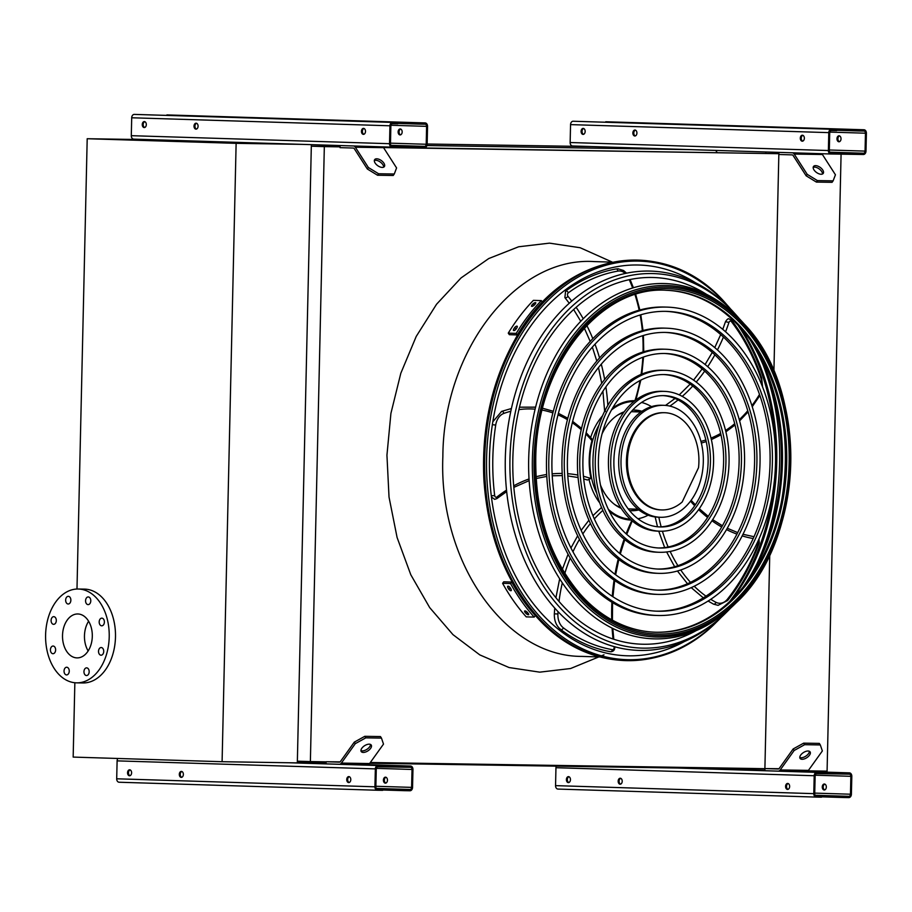 <?xml version="1.0" encoding="UTF-8"?>
<svg xmlns="http://www.w3.org/2000/svg" width="912" height="912" viewBox="0 0 912 912"><rect width="100%" height="100%" fill="white"/><g stroke="black" fill="none" stroke-linecap="round" stroke-linejoin="round"><path stroke-width="1.37" d="M297.346 762.101L326.074 762.557M369.805 763.241L701.488 768.406L702.001 767.687M340.051 146.65L311.323 146.194L324.33 146.627L310.376 761.577L326.097 761.828M370.318 762.512L764.894 768.668L769.751 554.644M310.376 761.577L297.369 761.178M383.485 147.55L778.859 153.706L773.912 371.355M773.387 394.816L773.296 398.521M772.863 417.844L772.829 419.429M770.868 505.59L770.834 507.186M770.389 526.589L770.298 530.659M324.33 146.627L340.051 146.866M383.314 147.322L778.859 153.706M715.772 150.423L717.117 152.521M426.941 145.544L691.376 149.659M427.147 144.016L592.811 146.604M775.211 446.23A197.505 145.145 91.8 0 0 738.036 325.242M729.452 601.795A197.505 145.145 91.8 0 0 774.06 483.349M841.081 154.151L827.081 771.142L808.043 770.845M764.906 770.173L701.488 768.406M765.875 151.973L765.841 153.307M751.887 768.463L751.853 769.967M74.852 682.746L73.165 757.085L222.095 761.714L236.128 143.344L87.199 138.727L153.957 139.764M236.128 143.344L302.875 144.381M87.199 138.727L76.984 589.027M222.095 761.714L297.323 762.888L311.357 144.643M88.145 650.963A21.968 14.9 90.9 0 1 84.463 635.812A21.968 14.9 90.9 0 1 88.612 621.243M62.518 635.47A21.968 14.9 90.9 0 1 77.748 613.97A21.968 14.9 90.9 0 1 92.306 636.166A21.968 14.9 90.9 0 1 77.064 657.894A21.968 14.9 90.9 0 1 62.518 635.47M88.088 604.622A3.842 2.599 -89.1 0 0 88.111 604.622A3.842 2.599 -89.1 0 0 90.778 600.826A3.842 2.599 -89.1 0 0 88.236 596.938A3.842 2.599 -89.1 0 0 85.568 600.723A3.842 2.599 -89.1 0 0 88.088 604.622M68.172 604.006A3.842 2.599 -89.1 0 0 68.195 604.006A3.842 2.599 -89.1 0 0 70.862 600.21A3.842 2.599 -89.1 0 0 68.309 596.323A3.842 2.599 -89.1 0 0 65.653 600.107A3.842 2.599 -89.1 0 0 68.172 604.006M53.614 624.332A3.842 2.599 -89.1 0 0 53.637 624.332A3.842 2.599 -89.1 0 0 56.305 620.536A3.842 2.599 -89.1 0 0 53.762 616.66A3.842 2.599 -89.1 0 0 51.095 620.434A3.842 2.599 -89.1 0 0 53.614 624.332M52.942 653.71A3.842 2.599 -89.1 0 0 52.976 653.71A3.842 2.599 -89.1 0 0 55.632 649.914A3.842 2.599 -89.1 0 0 53.09 646.038A3.842 2.599 -89.1 0 0 50.434 649.811A3.842 2.599 -89.1 0 0 52.942 653.71M66.553 674.926A3.842 2.599 -89.1 0 0 66.587 674.926A3.842 2.599 -89.1 0 0 69.244 671.129A3.842 2.599 -89.1 0 0 66.701 667.242A3.842 2.599 -89.1 0 0 64.045 671.027A3.842 2.599 -89.1 0 0 66.553 674.926M86.48 675.541A3.842 2.599 -89.1 0 0 86.503 675.541A3.842 2.599 -89.1 0 0 89.171 671.745A3.842 2.599 -89.1 0 0 86.629 667.858A3.842 2.599 -89.1 0 0 83.961 671.642A3.842 2.599 -89.1 0 0 86.48 675.541M101.038 655.204A3.842 2.599 -89.1 0 0 101.061 655.204A3.842 2.599 -89.1 0 0 103.729 651.407A3.842 2.599 -89.1 0 0 101.175 647.531A3.842 2.599 -89.1 0 0 98.519 651.305A3.842 2.599 -89.1 0 0 101.038 655.204M101.699 625.826A3.842 2.599 -89.1 0 0 101.722 625.826A3.842 2.599 -89.1 0 0 104.39 622.03A3.842 2.599 -89.1 0 0 101.848 618.154A3.842 2.599 -89.1 0 0 99.18 621.927A3.842 2.599 -89.1 0 0 101.699 625.826M45.6 634.946A46.922 31.817 90.9 0 1 78.136 589.015A46.922 31.817 90.9 0 1 109.223 636.428A46.922 31.817 90.9 0 1 76.676 682.849A46.922 31.817 90.9 0 1 45.6 634.946M78.136 589.015L84.406 589.118A46.922 31.817 90.9 0 1 115.493 636.53A46.922 31.817 90.9 0 1 82.946 682.951L76.676 682.849M821.267 772.293L828.666 772.441L821.267 772.293M849.38 772.863L816.776 772.361A3.409 2.508 91.8 0 0 814.188 775.736L813.789 793.645A3.409 2.508 91.8 0 0 816.183 797.088A3.409 2.508 91.8 0 0 816.217 797.088L821.541 797.179L821.575 795.891L816.24 795.811A2.132 1.562 -88.2 0 1 816.229 795.811A2.132 1.562 -88.2 0 1 814.724 793.657L815.134 775.747A2.132 1.562 -88.2 0 1 816.742 773.638L849.346 774.151A2.132 1.562 -88.2 0 1 849.368 774.151A2.132 1.562 -88.2 0 1 850.862 776.306L850.463 794.215A2.132 1.562 -88.2 0 1 848.844 796.324L843.52 796.233L843.486 797.521L848.81 797.601A3.409 2.508 91.8 0 0 851.398 794.227L851.808 776.317A3.409 2.508 91.8 0 0 849.403 772.863A3.409 2.508 91.8 0 0 849.38 772.863L806.732 771.541L849.403 772.863M778.962 768.713L764.94 768.577L778.198 768.998A2.132 1.448 -89.1 0 0 779.236 768.406L793.155 748.957L803.654 743.155L804.646 744.694L820.31 744.933L822.362 750.941L808.442 770.378A4.264 2.896 90.9 0 1 806.402 771.563L778.221 771.13M804.646 744.694L794.147 750.496L780.227 769.945A4.264 2.896 90.9 0 1 778.187 771.13L764.894 770.708L764.94 768.577M620.605 784.138A2.987 2.029 90.9 0 1 619.1 781.219A2.987 2.029 90.9 0 1 620.696 778.335M568.849 782.542A2.987 2.029 90.9 0 1 567.344 779.612A2.987 2.029 90.9 0 1 568.94 776.728M556.286 766.148A3.409 2.508 91.8 0 0 555.955 767.71L555.556 785.631A3.409 2.508 91.8 0 0 557.962 789.074A3.409 2.508 91.8 0 0 557.984 789.074L816.16 797.088L557.962 789.074M787.546 789.416A2.987 2.029 90.9 0 1 785.585 786.383A2.987 2.029 90.9 0 1 787.66 783.442A2.987 2.029 90.9 0 1 787.683 783.442A2.987 2.029 90.9 0 1 789.644 786.475A2.987 2.029 90.9 0 1 787.569 789.416A2.987 2.029 90.9 0 1 787.546 789.416M620.114 784.217A2.987 2.029 90.9 0 1 618.165 781.185A2.987 2.029 90.9 0 1 620.228 778.244A2.987 2.029 90.9 0 1 620.251 778.244A2.987 2.029 90.9 0 1 622.212 781.276A2.987 2.029 90.9 0 1 620.137 784.217A2.987 2.029 90.9 0 1 620.114 784.217M568.358 782.61A2.987 2.029 90.9 0 1 566.398 779.578A2.987 2.029 90.9 0 1 568.472 776.636A2.987 2.029 90.9 0 1 568.495 776.636A2.987 2.029 90.9 0 1 570.445 779.669A2.987 2.029 90.9 0 1 568.381 782.61A2.987 2.029 90.9 0 1 568.358 782.61M824.71 789.906A2.987 2.029 90.9 0 1 823.205 786.988A2.987 2.029 90.9 0 1 824.801 784.103M821.552 796.837L843.486 797.521M815.305 795.367L843.52 796.233M824.22 789.986A2.987 2.029 -89.1 0 0 824.243 789.986A2.987 2.029 -89.1 0 0 826.318 787.033A2.987 2.029 -89.1 0 0 824.334 784.012A2.987 2.029 -89.1 0 0 822.271 786.953A2.987 2.029 -89.1 0 0 824.22 789.986M788.036 789.336A2.987 2.029 90.9 0 1 786.532 786.406A2.987 2.029 90.9 0 1 788.128 783.533M815.795 795.72L821.575 795.891M809.389 751.294A5.974 3.067 -32.7 0 1 805.752 756.196A5.974 3.067 -32.7 0 1 799.79 757.45M820.31 744.933L819.329 743.394L803.654 743.155M808.043 751.009A5.974 3.067 -32.7 0 1 810.107 751.921A5.974 3.067 -32.7 0 1 806.744 757.735A5.974 3.067 -32.7 0 1 800.052 758.374A5.974 3.067 -32.7 0 1 801.887 753.745A5.974 3.067 -32.7 0 1 808.043 751.009M778.187 771.13A4.264 2.896 90.9 0 1 778.153 771.13L806.402 771.563A4.264 2.896 90.9 0 1 806.368 771.563M794.147 750.496L793.155 748.957M830.809 153.991L863.413 154.493A3.409 2.508 91.8 0 0 865.99 151.13L866.4 133.209A3.409 2.508 91.8 0 0 863.995 129.766A3.409 2.508 91.8 0 0 863.972 129.766L858.637 129.675L858.614 130.963L863.938 131.043A2.132 1.562 -88.2 0 1 863.96 131.043A2.132 1.562 -88.2 0 1 865.465 133.198L865.055 151.107A2.132 1.562 -88.2 0 1 863.436 153.216L830.832 152.714A2.132 1.562 -88.2 0 1 830.821 152.714A2.132 1.562 -88.2 0 1 829.316 150.548L829.726 132.639A2.132 1.562 -88.2 0 1 831.345 130.53L836.669 130.621L836.703 129.333L831.368 129.253A3.409 2.508 91.8 0 0 828.78 132.628L828.381 150.537A3.409 2.508 91.8 0 0 830.775 153.991A3.409 2.508 91.8 0 0 830.809 153.991M835.324 152.646L842.722 152.794L835.324 152.646M635.322 135.922A2.987 2.029 90.9 0 1 633.806 132.992A2.987 2.029 90.9 0 1 635.413 130.12M583.555 134.315A2.987 2.029 90.9 0 1 582.05 131.385A2.987 2.029 90.9 0 1 583.646 128.512M863.995 129.766L605.773 121.752A3.409 2.508 91.8 0 0 605.773 121.752A3.409 2.508 91.8 0 0 605.739 121.752L858.637 129.675M839.428 141.691A2.987 2.029 90.9 0 1 837.911 138.761A2.987 2.029 90.9 0 1 839.519 135.888M836.703 129.333L573.135 121.239A3.409 2.508 91.8 0 0 570.559 124.613L570.148 142.523A3.409 2.508 91.8 0 0 572.554 145.977A3.409 2.508 91.8 0 0 572.576 145.977L830.752 153.991L572.554 145.977M583.201 128.421A2.987 2.029 90.9 0 1 585.162 131.453A2.987 2.029 90.9 0 1 583.087 134.395A2.987 2.029 90.9 0 1 581.104 131.374A2.987 2.029 90.9 0 1 583.178 128.421A2.987 2.029 90.9 0 1 583.201 128.421M634.957 130.028A2.987 2.029 90.9 0 1 636.918 133.061A2.987 2.029 90.9 0 1 634.843 136.002A2.987 2.029 90.9 0 1 632.871 132.981A2.987 2.029 90.9 0 1 634.946 130.028A2.987 2.029 90.9 0 1 634.957 130.028M802.389 135.227A2.987 2.029 90.9 0 1 804.35 138.259A2.987 2.029 90.9 0 1 802.275 141.189A2.987 2.029 90.9 0 1 800.303 138.179A2.987 2.029 90.9 0 1 802.366 135.227A2.987 2.029 90.9 0 1 802.389 135.227M802.754 141.121A2.987 2.029 90.9 0 1 801.238 138.191A2.987 2.029 90.9 0 1 802.845 135.307M838.937 141.77A2.987 2.029 -89.1 0 0 838.949 141.77A2.987 2.029 -89.1 0 0 841.024 138.829A2.987 2.029 -89.1 0 0 839.063 135.797A2.987 2.029 -89.1 0 0 839.051 135.797A2.987 2.029 -89.1 0 0 836.977 138.738A2.987 2.029 -89.1 0 0 838.937 141.77M836.68 130.279L858.614 130.963M792.551 152.806A4.264 2.896 90.9 0 1 794.204 154.071L807.223 174.352L817.437 180.599L816.388 182.081L806.162 175.822L793.144 155.542A2.132 1.448 -89.1 0 0 792.14 154.892L778.882 154.481L778.928 152.384M821.712 153.706A4.264 2.896 90.9 0 1 822.419 154.504L835.438 174.785L833.112 180.85L817.437 180.599M815.59 165.642A5.974 3.135 -144.4 0 1 821.644 168.64A5.974 3.135 -144.4 0 1 823.217 173.428A5.974 3.135 -144.4 0 1 816.536 172.493A5.974 3.135 -144.4 0 1 813.504 166.474A5.974 3.135 -144.4 0 1 815.59 165.642M833.112 180.85L832.063 182.32L816.388 182.081M813.185 167.363A5.974 3.135 -144.4 0 1 814.541 167.113A5.974 3.135 -144.4 0 1 819.956 169.529A5.974 3.135 -144.4 0 1 822.487 174.01M806.162 175.822L807.223 174.352M391.955 147.151L424.559 147.653A3.409 2.508 91.8 0 0 427.147 144.29L427.546 126.369A3.409 2.508 91.8 0 0 425.152 122.926A3.409 2.508 91.8 0 0 425.117 122.926L419.794 122.835L419.759 124.123L425.095 124.203A2.132 1.562 -88.2 0 1 425.106 124.203A2.132 1.562 -88.2 0 1 426.611 126.358L426.2 144.267A2.132 1.562 -88.2 0 1 424.593 146.376L391.989 145.874A2.132 1.562 -88.2 0 1 391.966 145.874A2.132 1.562 -88.2 0 1 390.473 143.708L390.872 125.799A2.132 1.562 -88.2 0 1 392.491 123.69L397.814 123.781L397.849 122.493L392.525 122.413A3.409 2.508 91.8 0 0 389.937 125.788L389.527 143.697A3.409 2.508 91.8 0 0 391.932 147.151A3.409 2.508 91.8 0 0 391.955 147.151L133.699 139.137A3.409 2.508 91.8 0 0 133.733 139.137L391.898 147.151M396.481 145.806L403.879 145.954L396.481 145.806M196.468 129.082A2.987 2.029 90.9 0 1 194.963 126.152A2.987 2.029 90.9 0 1 196.559 123.268M144.712 127.475A2.987 2.029 90.9 0 1 143.195 124.545A2.987 2.029 90.9 0 1 144.803 121.672M166.953 114.912A3.409 2.508 91.8 0 0 166.919 114.912A3.409 2.508 91.8 0 0 166.896 114.912L419.794 122.835M400.573 134.851A2.987 2.029 90.9 0 1 399.068 131.921A2.987 2.029 90.9 0 1 400.664 129.037M397.849 122.493L134.292 114.399A3.409 2.508 91.8 0 0 131.704 117.773L131.294 135.683A3.409 2.508 91.8 0 0 133.699 139.137M144.347 121.581A2.987 2.029 90.9 0 1 146.308 124.613A2.987 2.029 90.9 0 1 144.233 127.555A2.987 2.029 90.9 0 1 142.261 124.534A2.987 2.029 90.9 0 1 144.335 121.581A2.987 2.029 90.9 0 1 144.347 121.581M196.114 123.188A2.987 2.029 90.9 0 1 198.075 126.221A2.987 2.029 90.9 0 1 196 129.151A2.987 2.029 90.9 0 1 194.017 126.141A2.987 2.029 90.9 0 1 196.091 123.188A2.987 2.029 90.9 0 1 196.114 123.188M363.546 128.387A2.987 2.029 90.9 0 1 365.495 131.419A2.987 2.029 90.9 0 1 363.432 134.349A2.987 2.029 90.9 0 1 361.448 131.339A2.987 2.029 90.9 0 1 363.523 128.387A2.987 2.029 90.9 0 1 363.546 128.387M363.899 134.281A2.987 2.029 90.9 0 1 362.395 131.351A2.987 2.029 90.9 0 1 363.991 128.467M400.083 134.919A2.987 2.029 -89.1 0 0 400.106 134.919A2.987 2.029 -89.1 0 0 402.169 131.989A2.987 2.029 -89.1 0 0 400.22 128.957A2.987 2.029 -89.1 0 0 400.197 128.957A2.987 2.029 -89.1 0 0 398.122 131.887A2.987 2.029 -89.1 0 0 400.083 134.919M397.826 123.439L419.759 124.123M353.708 145.966A4.264 2.896 90.9 0 1 355.349 147.231L368.368 167.512L378.594 173.759L377.534 175.241L367.319 168.982L354.301 148.702A2.132 1.448 -89.1 0 0 353.286 148.052L340.028 147.641L340.073 145.544M382.858 146.866A4.264 2.896 90.9 0 1 383.564 147.664L396.583 167.945L394.269 174.01L378.594 173.759M376.747 158.802A5.974 3.135 -144.4 0 1 382.789 161.8A5.974 3.135 -144.4 0 1 384.374 166.588A5.974 3.135 -144.4 0 1 377.682 165.653A5.974 3.135 -144.4 0 1 374.661 159.634A5.974 3.135 -144.4 0 1 376.747 158.802M394.269 174.01L393.209 175.48L377.534 175.241M374.33 160.523A5.974 3.135 -144.4 0 1 375.687 160.273A5.974 3.135 -144.4 0 1 381.113 162.689A5.974 3.135 -144.4 0 1 383.633 167.17M367.319 168.982L368.368 167.512M382.413 765.453L389.812 765.601L382.413 765.453M410.525 766.023L377.921 765.521A3.409 2.508 91.8 0 0 375.345 768.884L374.935 786.805A3.409 2.508 91.8 0 0 377.34 790.248A3.409 2.508 91.8 0 0 377.363 790.248L382.698 790.339L382.721 789.051L377.397 788.971A2.132 1.562 -88.2 0 1 377.374 788.971A2.132 1.562 -88.2 0 1 375.869 786.817L376.28 768.907A2.132 1.562 -88.2 0 1 377.899 766.798L410.503 767.3A2.132 1.562 -88.2 0 1 410.514 767.3A2.132 1.562 -88.2 0 1 412.019 769.466L411.608 787.375A2.132 1.562 -88.2 0 1 409.99 789.484L404.666 789.393L404.632 790.681L409.967 790.761A3.409 2.508 91.8 0 0 412.555 787.387L412.954 769.477A3.409 2.508 91.8 0 0 410.56 766.023A3.409 2.508 91.8 0 0 410.525 766.023L367.878 764.701L410.56 766.023M340.108 761.873L326.097 761.737L339.355 762.147A2.132 1.448 -89.1 0 0 340.393 761.554L354.312 742.117L364.8 736.315L365.792 737.854L381.467 738.093L383.507 744.101L369.588 763.538A4.264 2.896 90.9 0 1 367.547 764.723L339.367 764.29M365.792 737.854L355.292 743.656L341.384 763.093A4.264 2.896 90.9 0 1 339.332 764.29A4.264 2.896 90.9 0 1 339.31 764.279L326.04 763.868L326.097 761.737M181.762 777.298A2.987 2.029 90.9 0 1 180.245 774.368A2.987 2.029 90.9 0 1 181.853 771.495M129.994 775.69A2.987 2.029 90.9 0 1 128.489 772.772A2.987 2.029 90.9 0 1 130.085 769.888M117.899 758.476A3.409 2.508 91.8 0 0 117.112 760.87L116.702 778.791A3.409 2.508 91.8 0 0 119.107 782.234A3.409 2.508 91.8 0 0 119.13 782.234L377.306 790.248M348.692 782.576A2.987 2.029 90.9 0 1 346.742 779.543A2.987 2.029 90.9 0 1 348.806 776.602A2.987 2.029 90.9 0 1 348.829 776.602A2.987 2.029 90.9 0 1 350.789 779.635A2.987 2.029 90.9 0 1 348.715 782.576A2.987 2.029 90.9 0 1 348.692 782.576M181.271 777.377A2.987 2.029 90.9 0 1 179.311 774.345A2.987 2.029 90.9 0 1 181.385 771.404A2.987 2.029 90.9 0 1 181.408 771.404A2.987 2.029 90.9 0 1 183.358 774.436A2.987 2.029 90.9 0 1 181.283 777.377A2.987 2.029 90.9 0 1 181.271 777.377M129.504 775.77A2.987 2.029 90.9 0 1 127.543 772.738A2.987 2.029 90.9 0 1 129.618 769.796A2.987 2.029 90.9 0 1 129.641 769.796A2.987 2.029 90.9 0 1 131.602 772.829A2.987 2.029 90.9 0 1 129.527 775.77A2.987 2.029 90.9 0 1 129.504 775.77M385.867 783.066A2.987 2.029 90.9 0 1 384.351 780.148A2.987 2.029 90.9 0 1 385.958 777.263M382.698 789.997L404.632 790.681M376.451 788.527L404.666 789.393M385.377 783.146A2.987 2.029 -89.1 0 0 385.388 783.146A2.987 2.029 -89.1 0 0 387.463 780.193A2.987 2.029 -89.1 0 0 385.491 777.172A2.987 2.029 -89.1 0 0 383.416 780.113A2.987 2.029 -89.1 0 0 385.377 783.146M349.193 782.496A2.987 2.029 90.9 0 1 347.677 779.566A2.987 2.029 90.9 0 1 349.285 776.693M376.952 788.88L382.721 789.051M370.534 744.454A5.974 3.067 -32.7 0 1 366.898 749.345A5.974 3.067 -32.7 0 1 360.935 750.61M381.467 738.093L380.475 736.554L364.8 736.315M369.189 744.169A5.974 3.067 -32.7 0 1 371.252 745.081A5.974 3.067 -32.7 0 1 367.889 750.884A5.974 3.067 -32.7 0 1 361.209 751.534A5.974 3.067 -32.7 0 1 363.033 746.905A5.974 3.067 -32.7 0 1 369.189 744.169M367.547 764.723A4.264 2.896 90.9 0 1 367.513 764.723L339.332 764.29M355.292 743.656L354.312 742.117M756.778 564.106A199.386 146.524 91.8 0 0 779.612 462.68A199.386 146.524 91.8 0 0 762.968 364.549M730.592 308.997A199.386 146.524 91.8 0 0 727.046 304.939A199.386 146.524 91.8 0 0 529.268 322.46A199.386 146.524 91.8 0 0 520.923 591.626A199.386 146.524 91.8 0 0 717.231 621.38A199.386 146.524 91.8 0 0 721.016 617.549M739.267 326.553A197.858 145.407 -88.2 0 1 775.599 462.566A197.858 145.407 -88.2 0 1 730.763 600.563M732.496 598.876A195.464 143.64 91.8 0 0 776.739 462.635A195.464 143.64 91.8 0 0 740.897 328.343M695.56 282.777A195.464 143.64 91.8 0 0 489.527 455.932A195.464 143.64 91.8 0 0 684.433 641.535M665.657 311.357A149.99 110.227 -88.2 0 1 770.059 462.943A149.99 110.227 -88.2 0 1 656.355 611.165M657.381 615.475L655.067 615.406A154.253 113.362 -88.2 0 1 546.505 459.454A154.253 113.362 -88.2 0 1 664.631 307.048L666.946 307.116A154.253 113.362 91.8 0 0 548.864 457.778A154.253 113.362 91.8 0 0 657.381 615.475A154.253 113.362 91.8 0 0 775.508 463.068A154.253 113.362 91.8 0 0 666.946 307.116M772.373 463.011A149.99 110.227 91.8 0 0 666.82 311.38A149.99 110.227 91.8 0 0 551.999 457.881A149.99 110.227 91.8 0 0 657.506 611.211A149.99 110.227 91.8 0 0 772.373 463.011M665.008 332.413A128.911 94.734 -88.2 0 1 754.577 462.703A128.911 94.734 -88.2 0 1 657.005 590.098M658.031 594.407L655.717 594.339A133.175 97.869 -88.2 0 1 561.986 459.694A133.175 97.869 -88.2 0 1 663.982 328.103L666.296 328.183A133.175 97.869 91.8 0 0 564.346 458.257A133.175 97.869 91.8 0 0 658.031 594.407A133.175 97.869 91.8 0 0 760.027 462.817A133.175 97.869 91.8 0 0 666.296 328.183M756.892 462.772A128.911 94.734 91.8 0 0 666.159 332.447A128.911 94.734 91.8 0 0 567.469 458.36A128.911 94.734 91.8 0 0 658.168 590.144A128.911 94.734 91.8 0 0 756.892 462.772M664.346 353.48A107.844 79.253 -88.2 0 1 739.096 462.464A107.844 79.253 -88.2 0 1 657.666 569.031M658.681 573.352L656.366 573.272A112.108 82.388 -88.2 0 1 577.467 459.944A112.108 82.388 -88.2 0 1 663.332 349.171L665.646 349.239A112.108 82.388 91.8 0 0 579.815 458.736A112.108 82.388 91.8 0 0 658.681 573.352A112.108 82.388 91.8 0 0 744.545 462.578A112.108 82.388 91.8 0 0 665.646 349.239M741.41 462.532A107.844 79.253 91.8 0 0 665.509 353.503A107.844 79.253 91.8 0 0 582.95 458.839A107.844 79.253 91.8 0 0 658.817 569.088A107.844 79.253 91.8 0 0 741.41 462.532M663.697 374.547A86.765 63.76 -88.2 0 1 723.604 462.213A86.765 63.76 -88.2 0 1 658.316 547.975M659.342 552.284L657.028 552.216A91.029 66.895 -88.2 0 1 592.96 460.184A91.029 66.895 -88.2 0 1 662.671 370.238L664.985 370.306A91.029 66.895 91.8 0 0 595.297 459.215A91.029 66.895 91.8 0 0 659.342 552.284A91.029 66.895 91.8 0 0 729.053 462.338A91.029 66.895 91.8 0 0 664.985 370.306M725.918 462.293A86.765 63.76 91.8 0 0 664.859 374.57A86.765 63.76 91.8 0 0 598.432 459.317A86.765 63.76 91.8 0 0 659.467 548.021A86.765 63.76 91.8 0 0 725.918 462.293M663.047 395.614A65.698 48.279 -88.2 0 1 708.122 461.974A65.698 48.279 -88.2 0 1 658.966 526.908M659.992 531.217L657.677 531.149A69.962 51.414 -88.2 0 1 608.441 460.423A69.962 51.414 -88.2 0 1 662.021 391.294L664.335 391.373A69.962 51.414 91.8 0 0 610.778 459.705A69.962 51.414 91.8 0 0 659.992 531.217A69.962 51.414 91.8 0 0 713.572 462.099A69.962 51.414 91.8 0 0 664.335 391.373M710.437 462.053A65.698 48.279 91.8 0 0 664.198 395.637A65.698 48.279 91.8 0 0 613.913 459.796A65.698 48.279 91.8 0 0 660.128 526.954A65.698 48.279 91.8 0 0 710.437 462.053M587.476 480.008L590.782 478.469A2.132 1.562 91.8 0 0 590.771 477.364A59.725 43.89 -88.2 0 1 591.956 440.667A132.536 97.39 91.8 0 0 585.857 434.044M591.956 440.667L591.113 438.49L591.751 438.797L586.142 432.71M587.419 479.997L583.714 478.914M612.454 408.257A59.725 43.89 -88.2 0 1 634.934 400.699A132.536 97.39 91.8 0 0 640.03 380.543M633.737 400.687L634.889 400.744M604.645 411.244L602.9 391.248M605.272 411.472L605.317 409.91M651.476 406.638A58.87 43.263 91.8 0 0 641.546 402.454M633.886 401.542A58.87 43.263 91.8 0 0 611.462 410.001M598.91 425.22A58.87 43.263 91.8 0 0 596.79 493.369M608.372 509.341A58.87 43.263 91.8 0 0 630.238 519.19L628.379 519.145A58.87 43.263 91.8 0 1 620.422 517.879M637.933 518.746A58.87 43.263 91.8 0 0 648.113 515.189M641.934 411.301A50.342 36.993 91.8 0 0 634.661 410.081A50.342 36.993 91.8 0 0 632.654 410.092M624.173 411.802A50.342 36.993 91.8 0 0 602.068 433.816M600.472 485.002A50.342 36.993 91.8 0 0 621.175 508.337M629.531 510.572A50.342 36.993 91.8 0 0 631.537 510.709A50.342 36.993 91.8 0 0 638.867 509.945M633.908 401.519L632.039 401.462A58.87 43.263 91.8 0 0 624.013 402.226M602.501 415.838A58.87 43.263 91.8 0 0 590.645 437.509M589.141 479.951A58.87 43.263 91.8 0 0 599.8 502.968M641.056 411.916A50.342 36.993 91.8 0 0 633.213 410.069M630.101 510.617A50.342 36.993 91.8 0 0 638.035 509.272M631.241 520.091A2.132 1.562 91.8 0 0 631.115 520.079A59.725 43.89 -88.2 0 1 609.262 511.153M626.749 534.364L632.21 520.923M660.425 517.275L658.111 517.195A55.997 41.154 -88.2 0 1 618.701 460.583A55.997 41.154 -88.2 0 1 661.588 405.247L663.902 405.316A55.997 41.154 91.8 0 0 621.026 460.024A55.997 41.154 91.8 0 0 660.425 517.275A55.997 41.154 91.8 0 0 703.312 461.939A55.997 41.154 91.8 0 0 663.902 405.316M640.954 411.985L631.72 411.7A48.632 35.739 91.8 0 0 631.229 411.688M623.477 412.737A48.632 35.739 91.8 0 0 617.287 415.325M614.517 504.393A48.632 35.739 91.8 0 0 620.536 507.357M628.208 508.896A48.632 35.739 91.8 0 0 628.699 508.907L637.944 509.192M698.524 467.696A48.632 35.739 91.8 0 0 664.688 412.714A48.632 35.739 91.8 0 0 627.456 460.218A48.632 35.739 91.8 0 0 661.667 509.933A48.632 35.739 91.8 0 0 682.176 501.999L698.524 467.696M664.175 412.714A48.632 35.739 91.8 0 0 663.674 412.691A48.632 35.739 91.8 0 0 626.441 460.184A48.632 35.739 91.8 0 0 660.653 509.899A48.632 35.739 91.8 0 0 661.166 509.911M511.187 589.483C511.438 591.147 510.663 591.124 508.873 589.414A201.769 148.28 -88.2 0 1 507.699 587.431C507.482 585.732 508.246 585.755 510.013 587.499A201.769 148.28 91.8 0 0 511.187 589.483L511.324 590.566M508.6 586.256L507.699 587.431L507.574 586.336M528.493 613.73C528.937 615.133 528.173 615.11 526.178 613.662A201.769 148.28 -88.2 0 1 524.776 611.986C524.343 610.55 525.118 610.573 527.09 612.055A201.769 148.28 91.8 0 0 528.493 613.73L528.755 614.642M525.529 610.994L524.776 611.986L524.514 611.051M502.592 583.315A201.769 148.28 91.8 0 0 526.224 616.865L534.17 617.105L535.321 615.611A199.637 146.707 -88.2 0 1 511.689 582.061L503.743 581.81L502.592 583.315L510.549 583.555A201.769 148.28 91.8 0 0 534.17 617.105M509.272 586.655A199.637 146.707 91.8 0 0 510.025 587.921L510.731 588.719M511.689 582.061L510.549 583.555M517.138 327.408A201.769 148.28 91.8 0 0 515.873 329.346C514.026 331.01 513.262 330.988 513.559 329.278A201.769 148.28 -88.2 0 1 514.824 327.328C516.694 325.698 517.457 325.721 517.138 327.408L517.321 326.314M513.388 330.395L513.559 329.278L514.436 330.52M535.526 303.707A201.769 148.28 91.8 0 0 534.044 305.349C532.015 306.74 531.24 306.717 531.73 305.269A201.769 148.28 -88.2 0 1 533.212 303.639C535.264 302.271 536.039 302.294 535.526 303.707L535.834 302.784M531.434 306.215L531.73 305.269L532.471 306.329M541.352 300.607L533.406 300.356A201.769 148.28 91.8 0 0 508.269 333.142L509.352 334.681L517.298 334.932A199.637 146.707 -88.2 0 1 542.435 302.134L541.352 300.607A201.769 148.28 91.8 0 0 516.226 333.393L508.269 333.142M516.226 333.393L517.298 334.932M516.716 328.046L515.896 328.856A199.637 146.707 91.8 0 0 515.018 330.212M750.28 340.005A185.831 136.561 -88.2 0 1 742.585 587.818M746.974 582.232A183.437 134.805 91.8 0 0 782.428 462.943A183.437 134.805 91.8 0 0 754.315 345.853M706.561 294.348A183.437 134.805 91.8 0 0 512.84 458.747A183.437 134.805 91.8 0 0 696.118 630.671M726.682 612.123L724.801 613.958A189.742 139.445 -88.2 0 1 578.447 629.394A189.742 139.445 -88.2 0 1 505.305 458.576A189.742 139.445 -88.2 0 1 587.59 289.241A189.742 139.445 -88.2 0 1 734.149 312.805L735.916 314.765A187.348 137.678 91.8 0 0 591.204 291.498A187.348 137.678 91.8 0 0 509.956 458.702A187.348 137.678 91.8 0 0 582.175 627.353A187.348 137.678 91.8 0 0 726.682 612.123A187.348 137.678 91.8 0 0 730.478 608.27M781.561 501.03A187.348 137.678 91.8 0 0 785.3 462.988A187.348 137.678 91.8 0 0 783.796 429.039M739.461 318.835A187.348 137.678 91.8 0 0 735.916 314.765M665.737 290.267A171.057 125.708 -88.2 0 1 785.494 465.12A171.057 125.708 -88.2 0 1 655.124 632.221M528.675 459.169A177.715 130.598 -88.2 0 1 605.739 300.561A177.715 130.598 -88.2 0 1 743.018 322.631L744.42 324.193A175.811 129.196 -88.2 0 1 790.761 463.296A175.811 129.196 -88.2 0 1 735.756 603.231A175.811 129.196 -88.2 0 1 600.153 617.527A175.811 129.196 -88.2 0 1 532.38 459.26A175.811 129.196 -88.2 0 1 608.623 302.362A175.811 129.196 -88.2 0 1 744.42 324.193C809.286 390.963 804.646 540.611 735.756 603.231L734.263 604.702A177.715 130.598 -88.2 0 1 597.189 619.157A177.715 130.598 -88.2 0 1 528.675 459.169M603.983 654.793L570.604 668.519L539.744 672.155L509.078 667.55L479.78 654.884L452.968 634.638L429.677 607.586L410.81 574.777L397.085 537.464L389.025 497.086L386.939 455.191L390.917 413.387L400.813 373.282L416.225 336.425L436.563 304.232L461.062 277.921L488.775 258.529L518.632 246.776L549.48 243.139L580.146 247.733L612.169 262.052M611.77 262.132L594.111 261.584C516.078 256.375 443.221 350.368 442.856 456.73C438.535 561.393 504.86 656.674 581.867 656.401L599.515 656.959M677.354 768.029L816.776 772.361M555.556 785.631L813.789 793.645M555.955 767.71L814.188 775.736M815.225 795.275L848.844 796.324M814.735 793.109L850.463 794.215M815.191 775.2L850.862 776.306M808.442 770.378L780.227 769.945M829.829 152.179L863.436 153.216M605.739 121.752L863.972 129.766M570.148 142.523L828.381 150.537M570.559 124.613L828.78 132.628M573.135 121.239L831.368 129.253M829.327 150.001L865.055 151.107M829.795 132.092L865.465 133.198M822.419 154.504L794.204 154.071M390.974 145.339L424.593 146.376M425.152 122.926L166.919 114.912L425.117 122.926M131.294 135.683L389.527 143.697M131.704 117.773L389.937 125.788M134.292 114.399L392.525 122.413M390.484 143.161L426.2 144.267M390.94 125.252L426.611 126.358M383.564 147.664L355.349 147.231M288.865 762.751L377.921 765.521M297.335 762.512L326.051 763.401L297.335 762.512M116.702 778.791L374.935 786.805M117.112 760.87L375.345 768.884M376.382 788.435L409.99 789.484M375.892 786.269L411.608 787.375M376.348 768.349L412.019 769.466M369.588 763.538L341.384 763.093M727.046 304.939L726.34 304.141A200.344 147.231 91.8 0 0 527.603 321.754A200.344 147.231 91.8 0 0 519.202 592.23A200.344 147.231 91.8 0 0 716.467 622.121L717.231 621.38M581.229 429.7A132.536 97.39 91.8 0 0 572.291 422.758M567.435 419.668A132.536 97.39 91.8 0 0 557.996 414.892M552.866 412.919A132.536 97.39 91.8 0 0 542.195 410.104M535.116 409.157A132.536 97.39 91.8 0 0 518.894 409.636M510.811 411.255A132.536 97.39 91.8 0 0 503.823 413.432A14.934 10.967 91.8 0 0 495.706 425.083A190.893 140.288 91.8 0 0 494.68 495.524A2.132 1.562 91.8 0 0 496.994 496.96A169.621 124.648 -88.2 0 1 506.536 490.12M513.695 485.845A169.621 124.648 -88.2 0 1 529.04 478.96M536.017 476.782A169.621 124.648 -88.2 0 1 546.698 474.502M552.125 473.841A169.621 124.648 -88.2 0 1 562.202 473.453M567.674 473.704A169.621 124.648 -88.2 0 1 577.877 475.061M583.452 476.292A169.621 124.648 -88.2 0 1 590.782 478.469M496.322 498.761A2.132 1.231 -128.4 0 0 496.88 498.59A2.132 1.231 -128.4 0 0 496.994 496.96M491.306 495.832L494.68 495.524M492.355 424.65L495.706 425.083M501.292 411.608A2.132 1.391 70 0 1 501.646 411.38A2.132 1.391 70 0 1 501.999 411.323A2.132 1.391 70 0 1 503.823 413.432M641.079 374.376A132.536 97.39 91.8 0 0 642.835 357.265M643.051 351.964A132.536 97.39 91.8 0 0 642.721 335.684M642.333 330.714A132.536 97.39 91.8 0 0 640.133 314.971M639.152 310.171A132.536 97.39 91.8 0 0 634.991 294.701M632.654 287.987A132.536 97.39 91.8 0 0 629.246 279.676M625.29 273.452A14.934 10.967 91.8 0 0 617.88 271.103A190.893 140.288 91.8 0 0 568.313 292.832A2.132 1.562 91.8 0 0 567.971 296.309A169.621 124.648 -88.2 0 1 571.71 301.074M576.122 307.264A169.621 124.648 -88.2 0 1 583.224 318.755M586.815 325.481A169.621 124.648 -88.2 0 1 592.811 338.637M594.989 344.177A169.621 124.648 -88.2 0 1 599.56 357.926M601.282 364.15A169.621 124.648 -88.2 0 1 604.656 379.449M605.887 386.859A169.621 124.648 -88.2 0 1 607.837 405.327M569.259 303.24L564.881 297.608A2.132 1.106 -39.3 0 0 565.474 297.859A2.132 1.106 -39.3 0 0 567.971 296.309M564.881 297.608L565.6 291.076A2.132 1.254 53.7 0 1 566.147 290.917A2.132 1.254 53.7 0 1 568.313 292.832M565.6 291.076C581.446 279.482 598.261 272.118 616.067 268.96A2.132 1.425 80.1 0 1 616.261 268.949A2.132 1.425 80.1 0 1 617.88 271.103M700.918 441.397A132.536 97.39 91.8 0 0 705.842 439.972M711.007 438.091A132.536 97.39 91.8 0 0 720.662 433.439M725.564 430.475A132.536 97.39 91.8 0 0 734.696 423.715M739.267 419.668A132.536 97.39 91.8 0 0 747.76 410.742M751.887 405.623A132.536 97.39 91.8 0 0 759.468 394.486A14.934 10.967 91.8 0 0 759.502 394.429M762.033 385.616A14.934 10.967 91.8 0 0 761.087 378.708A190.893 140.288 91.8 0 0 731.481 321.708A2.132 1.562 91.8 0 0 728.95 322.415A169.621 124.648 -88.2 0 1 725.576 331.786M723.444 337.064A169.621 124.648 -88.2 0 1 717.436 349.957M714.848 354.836A169.621 124.648 -88.2 0 1 707.701 366.692M704.68 371.127A169.621 124.648 -88.2 0 1 696.221 382.06M692.732 386.038A169.621 124.648 -88.2 0 1 682.256 396.389M678.083 399.935A169.621 124.648 -88.2 0 1 669.853 406.102M722.76 329.369L725.485 321.697L728.95 322.415M731.128 320.112A2.132 1.072 142.6 0 1 731.732 320.374A2.132 1.072 142.6 0 1 731.481 321.708M725.485 321.697C727.126 319.223 728.323 318.311 729.064 318.949L731.732 320.374C744.386 337.007 754.361 356.216 761.657 377.99A2.132 0.65 161.5 0 1 761.087 378.708M759.229 395.785A2.132 0.889 -148.6 0 0 759.844 395.557A2.132 0.889 -148.6 0 0 759.878 395.489M658.829 517.218A132.536 97.39 91.8 0 0 661.154 526.828M662.42 531.217A132.536 97.39 91.8 0 0 668.165 546.995M670.16 551.429A132.536 97.39 91.8 0 0 677.935 565.702M680.74 569.977A132.536 97.39 91.8 0 0 690.509 582.346M694.237 586.222A132.536 97.39 91.8 0 0 706.002 596.163M710.756 599.332A132.536 97.39 91.8 0 0 715.92 602.285A14.934 10.967 91.8 0 0 727.423 599.207A190.893 140.288 91.8 0 0 758.693 542.241A2.132 1.562 91.8 0 0 758.545 540.007M753.209 538.547A169.621 124.648 -88.2 0 1 742.186 535.891M736.953 534.124A169.621 124.648 -88.2 0 1 726.522 529.598M721.711 527.022A169.621 124.648 -88.2 0 1 711.964 520.775M707.598 517.48A169.621 124.648 -88.2 0 1 698.615 509.66M694.705 505.761A169.621 124.648 -88.2 0 1 690.498 501.167M758.989 538.992L759.251 542.925A2.132 0.593 -160 0 0 758.693 542.241M727.035 600.712A2.132 1.026 -141.6 0 0 727.651 600.484A2.132 1.026 -141.6 0 0 727.423 599.207M713.161 603.847A2.132 1.357 -62.3 0 0 713.48 604.12A2.132 1.357 -62.3 0 0 713.879 604.234A2.132 1.357 -62.3 0 0 715.92 602.285M602.855 510.435A132.536 97.39 91.8 0 0 594.339 518.917M590.44 523.488A132.536 97.39 91.8 0 0 582.848 533.919M579.473 539.357A132.536 97.39 91.8 0 0 572.964 551.783M570.228 558.064A132.536 97.39 91.8 0 0 564.824 573.409M562.328 582.859A132.536 97.39 91.8 0 0 559.022 601.407M558.053 611.644A132.536 97.39 91.8 0 0 557.916 613.993A14.934 10.967 91.8 0 0 563.411 627.866A190.893 140.288 91.8 0 0 612.34 649.663A2.132 1.562 91.8 0 0 614.107 647.087A169.621 124.648 -88.2 0 1 614.038 646.585M613.058 638.993A169.621 124.648 -88.2 0 1 612.1 628.117M611.724 619.772A169.621 124.648 -88.2 0 1 611.918 602.228M612.283 596.323A169.621 124.648 -88.2 0 1 614.072 580.112M615.007 574.321A169.621 124.648 -88.2 0 1 618.222 559.033M619.681 553.436A169.621 124.648 -88.2 0 1 624.173 539.152M626.134 533.816A169.621 124.648 -88.2 0 1 631.799 520.581M614.756 646.779L614.107 647.087M610.39 651.681A2.132 1.436 -80 0 0 610.527 651.715A2.132 1.436 -80 0 0 610.664 651.727A2.132 1.436 -80 0 0 612.34 649.663M560.367 629.006A2.132 1.288 -53.1 0 0 560.686 629.519A2.132 1.288 -53.1 0 0 561.188 629.69A2.132 1.288 -53.1 0 0 563.411 627.866M614.779 646.722C614.973 649.675 613.708 651.35 610.994 651.761L610.527 651.715C592.811 648.535 576.202 641.136 560.686 629.519C556.252 625.837 554.143 620.616 554.336 613.833L557.916 613.993M526.178 613.662L527.25 612.26M508.873 589.414L510.025 587.921M533.212 303.639L534.25 305.11M514.824 327.328L515.896 328.856M534.067 459.295A174.329 128.113 91.8 0 0 722.783 613.217A174.329 128.113 91.8 0 0 729.634 311.368A174.329 128.113 91.8 0 0 534.067 459.295M535.207 459.317A172.767 126.962 -88.2 0 1 729.03 312.713A172.767 126.962 -88.2 0 1 722.247 611.861A172.767 126.962 -88.2 0 1 535.207 459.317M655.694 632.233A171.057 125.708 91.8 0 0 786.657 465.154A171.057 125.708 91.8 0 0 666.319 290.278C599.287 285.695 536.074 366.977 535.754 459.317C535.401 513.684 550.107 558.475 579.872 593.712C589.973 605.135 601.133 614.107 613.343 620.662C626.932 627.901 641.045 631.754 655.694 632.233M119.107 782.234L377.34 790.248M726.34 304.141C665.942 233.21 563.046 250.481 515.098 339.412C491.83 381.193 481.433 427.922 483.896 479.621C487.475 532.95 503.88 577.33 533.11 612.784C582.118 672.76 662.648 676.875 716.467 622.121M578.094 477.523L567.811 475.939M562.328 475.574L552.227 475.802M491.443 496.972L494.646 499.343L496.88 498.59L506.684 491.579M513.832 487.373L529.142 480.635M536.119 478.526L546.801 476.395M511.404 408.53L501.646 411.38L492.799 421.834M519.464 407.185L535.606 407.151M581.537 428.366L572.645 421.355M567.811 418.232L558.395 413.33M553.288 411.278L542.663 408.257M601.726 383.302L598.5 367.525M596.801 361.038L592.355 347.084M590.189 341.384L584.318 328.115M580.762 321.275L573.637 309.499M616.067 268.96L618.154 268.812L623.569 270.522L626.578 273.178M635.96 399.923L640.817 380.122M641.831 374.068L643.541 357.002M643.747 351.747L643.405 335.479M643.017 330.532L640.817 314.765M639.859 309.977L635.732 294.473M633.418 287.759L630.078 279.505M665.532 405.418L675.005 398.476M679.246 394.885L690.133 384.089M693.587 380.122L702.137 368.927M705.101 364.515L712.238 352.465M714.757 347.62L720.697 334.59M761.657 377.99L762.614 387.087M759.878 395.5L752.24 406.729M701.339 443.072L706.207 441.579M711.36 439.618L720.982 434.853M725.895 431.821L735.015 424.981M739.598 420.877L748.091 411.893M691.148 500.278L695.354 504.803M699.299 508.702L708.282 516.397M712.682 519.646L722.429 525.745M727.286 528.265L737.728 532.608M742.995 534.284L754.03 536.723M759.251 542.925C751.317 564.688 740.783 583.874 727.651 600.484L718.075 605.351L713.48 604.12L708.111 601.054M703.323 597.862L691.239 587.647M687.5 583.748L677.445 571.015M674.641 566.74L666.638 551.965M664.666 547.576L658.749 531.183M657.495 526.783L655.169 516.967M624.788 539.653L620.297 553.937M618.838 559.512L615.634 574.788M614.711 580.556L612.944 596.756M612.579 602.627L612.419 620.16M612.818 628.471L613.787 639.232M554.336 613.833L554.735 608.042M555.91 597.691L559.672 578.801M562.385 569.35L568.073 554.211M570.958 547.964L577.672 535.766M581.172 530.362L588.924 520.182M592.937 515.679L601.544 507.437M664.688 412.714L663.674 412.691M661.667 509.933L660.653 509.899"/></g></svg>
